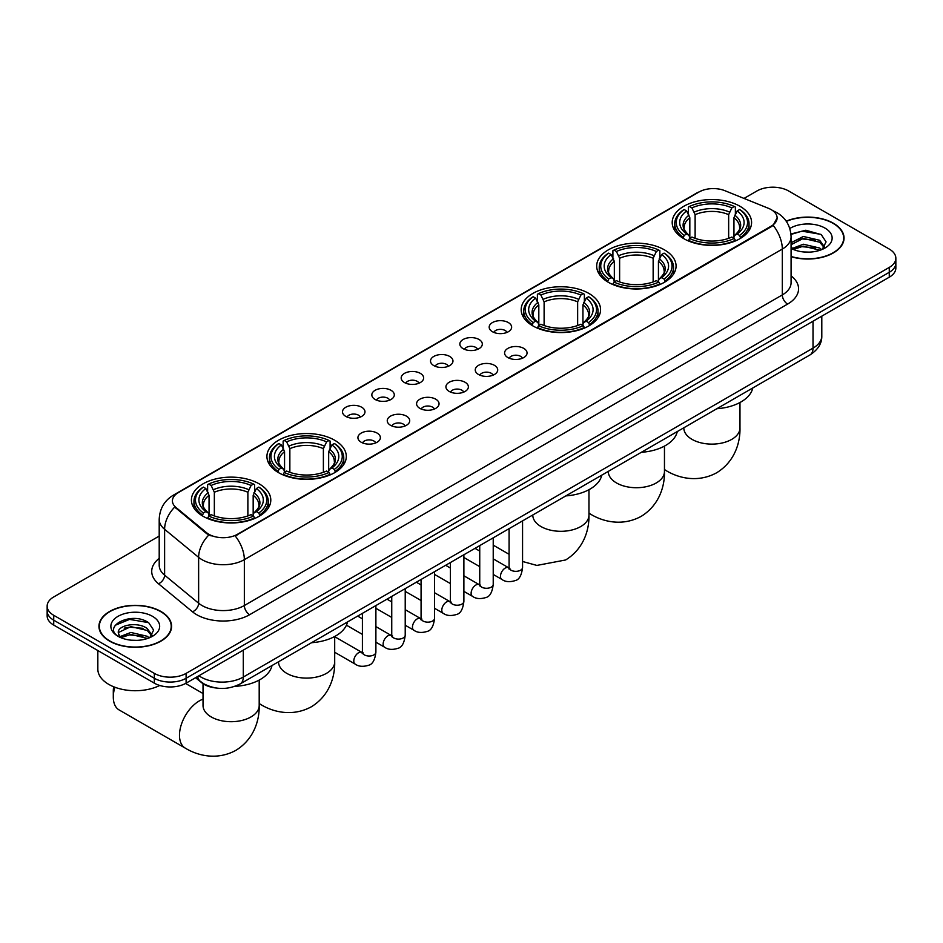 <?xml version="1.0" encoding="UTF-8"?>
<svg xmlns="http://www.w3.org/2000/svg" width="943" height="943" viewBox="0 0 943 943"><rect width="100%" height="100%" fill="white"/><g stroke="black" fill="none" stroke-linecap="round" stroke-linejoin="round"><path stroke-width="1.41" d="M259.172 483.853A39.689 22.915 0 0 0 215.923 478.879A39.689 22.915 0 0 0 191.417 500.049A39.689 22.915 0 0 0 203.051 516.257A39.689 22.915 0 0 0 246.3 521.22A39.689 22.915 0 0 0 270.794 500.049A39.689 22.915 0 0 0 259.172 483.853M664.45 249.86A39.689 22.915 0 0 0 621.201 244.897A39.689 22.915 0 0 0 596.695 266.067A39.689 22.915 0 0 0 608.318 282.275A39.689 22.915 0 0 0 651.578 287.238A39.689 22.915 0 0 0 676.072 266.067A39.689 22.915 0 0 0 664.45 249.86M588.939 293.462A39.689 22.915 0 0 0 545.691 288.487A39.689 22.915 0 0 0 521.196 309.658A39.689 22.915 0 0 0 532.819 325.865A39.689 22.915 0 0 0 576.067 330.828A39.689 22.915 0 0 0 600.561 309.658A39.689 22.915 0 0 0 588.939 293.462M334.682 440.251A39.689 22.915 0 0 0 291.422 435.289A39.689 22.915 0 0 0 266.928 456.459A39.689 22.915 0 0 0 278.55 472.655A39.689 22.915 0 0 0 321.799 477.629A39.689 22.915 0 0 0 346.305 456.459A39.689 22.915 0 0 0 334.682 440.251M739.949 206.269A39.689 22.915 0 0 0 696.7 201.307A39.689 22.915 0 0 0 672.206 222.477A39.689 22.915 0 0 0 683.828 238.673A39.689 22.915 0 0 0 727.077 243.648A39.689 22.915 0 0 0 751.583 222.477A39.689 22.915 0 0 0 739.949 206.269M492.47 331.736A11.233 6.483 180 0 1 490.242 329.897A11.233 6.483 180 0 1 493.955 321.834A11.233 6.483 180 0 1 508.348 322.565A11.233 6.483 180 0 1 510.587 329.897A11.233 6.483 180 0 1 492.47 331.736M506.98 332.407A6.742 3.89 0 0 0 505.177 330.51A6.742 3.89 0 0 0 498.541 329.52A6.742 3.89 0 0 0 493.837 332.407M463.131 348.662A11.233 6.483 180 0 1 460.903 346.835A11.233 6.483 180 0 1 464.628 338.773A11.233 6.483 180 0 1 479.02 339.492A11.233 6.483 180 0 1 481.248 346.835A11.233 6.483 180 0 1 463.131 348.662M477.653 349.346A6.742 3.89 0 0 0 475.838 347.448A6.742 3.89 0 0 0 469.201 346.458A6.742 3.89 0 0 0 464.498 349.346M433.804 365.601A11.233 6.483 180 0 1 431.576 363.774A11.233 6.483 180 0 1 435.289 355.711A11.233 6.483 180 0 1 449.681 356.43A11.233 6.483 180 0 1 451.909 363.774A11.233 6.483 180 0 1 433.804 365.601M448.314 366.273A6.742 3.89 0 0 0 446.51 364.375A6.742 3.89 0 0 0 439.874 363.397A6.742 3.89 0 0 0 435.171 366.273M404.464 382.54A11.233 6.483 180 0 1 402.237 380.701A11.233 6.483 180 0 1 405.961 372.65A11.233 6.483 180 0 1 420.354 373.369A11.233 6.483 180 0 1 422.582 380.701A11.233 6.483 180 0 1 404.464 382.54M418.987 383.212A6.742 3.89 0 0 0 417.171 381.314A6.742 3.89 0 0 0 410.535 380.335A6.742 3.89 0 0 0 405.832 383.212M375.137 399.478A11.233 6.483 180 0 1 372.898 397.64A11.233 6.483 180 0 1 376.622 389.577A11.233 6.483 180 0 1 391.015 390.308A11.233 6.483 180 0 1 393.243 397.64A11.233 6.483 180 0 1 375.137 399.478M389.648 400.15A6.742 3.89 0 0 0 387.844 398.252A6.742 3.89 0 0 0 381.196 397.262A6.742 3.89 0 0 0 376.505 400.15M345.798 416.405A11.233 6.483 180 0 1 343.57 414.578A11.233 6.483 180 0 1 347.295 406.516A11.233 6.483 180 0 1 361.688 407.235A11.233 6.483 180 0 1 363.915 414.578A11.233 6.483 180 0 1 345.798 416.405M360.32 417.089A6.742 3.89 0 0 0 358.505 415.191A6.742 3.89 0 0 0 351.869 414.201A6.742 3.89 0 0 0 347.165 417.089M507.876 357.562A11.233 6.483 180 0 1 505.648 355.735A11.233 6.483 180 0 1 509.373 347.672A11.233 6.483 180 0 1 523.766 348.391A11.233 6.483 180 0 1 525.994 355.735A11.233 6.483 180 0 1 507.876 357.562M522.398 358.234A6.742 3.89 0 0 0 520.583 356.336A6.742 3.89 0 0 0 513.947 355.358A6.742 3.89 0 0 0 509.244 358.234M478.537 374.501A11.233 6.483 180 0 1 476.309 372.662A11.233 6.483 180 0 1 480.034 364.611A11.233 6.483 180 0 1 494.427 365.33A11.233 6.483 180 0 1 496.655 372.662A11.233 6.483 180 0 1 478.537 374.501M493.059 375.173A6.742 3.89 0 0 0 491.256 373.275A6.742 3.89 0 0 0 484.608 372.296A6.742 3.89 0 0 0 479.916 375.173M449.21 391.439A11.233 6.483 180 0 1 446.982 389.6A11.233 6.483 180 0 1 450.695 381.538A11.233 6.483 180 0 1 465.088 382.269A11.233 6.483 180 0 1 467.327 389.6A11.233 6.483 180 0 1 449.21 391.439M463.72 392.111A6.742 3.89 0 0 0 461.917 390.213A6.742 3.89 0 0 0 455.28 389.223A6.742 3.89 0 0 0 450.577 392.111M419.871 408.366A11.233 6.483 180 0 1 417.643 406.539A11.233 6.483 180 0 1 421.368 398.476A11.233 6.483 180 0 1 435.76 399.195A11.233 6.483 180 0 1 437.988 406.539A11.233 6.483 180 0 1 419.871 408.366M434.393 409.038A6.742 3.89 0 0 0 432.578 407.152A6.742 3.89 0 0 0 425.941 406.162A6.742 3.89 0 0 0 421.238 409.038M390.543 425.305A11.233 6.483 180 0 1 388.316 423.478A11.233 6.483 180 0 1 392.029 415.415A11.233 6.483 180 0 1 406.421 416.134A11.233 6.483 180 0 1 408.649 423.478A11.233 6.483 180 0 1 390.543 425.305M405.054 425.977A6.742 3.89 0 0 0 403.25 424.079A6.742 3.89 0 0 0 396.614 423.101A6.742 3.89 0 0 0 391.911 425.977M361.204 442.243A11.233 6.483 180 0 1 358.977 440.405A11.233 6.483 180 0 1 362.701 432.354A11.233 6.483 180 0 1 377.094 433.073A11.233 6.483 180 0 1 379.322 440.405A11.233 6.483 180 0 1 361.204 442.243M375.727 442.915A6.742 3.89 0 0 0 373.911 441.018A6.742 3.89 0 0 0 367.275 440.039A6.742 3.89 0 0 0 362.572 442.915M768.498 208.332A20.216 11.67 180 0 1 771.197 209.641A20.216 11.67 180 0 1 777.115 217.892A20.216 11.67 180 0 1 771.197 226.143L237.459 534.292A20.216 11.67 180 0 1 206.611 532.736L176.082 507.558A20.216 11.67 180 0 1 172.416 500.863A20.216 11.67 180 0 1 178.345 492.611L698.999 192.007A20.216 11.67 180 0 1 724.896 190.698L768.498 208.332M215.806 687.954A22.467 12.966 180 0 1 201.602 682.649L195.578 677.699M791.083 256.708A36.317 20.97 0 0 0 844.044 238.072A36.317 20.97 0 0 0 833.412 223.243A36.317 20.97 0 0 0 786.203 221.181M160.947 611.477A36.317 20.97 0 0 0 121.376 606.938A36.317 20.97 0 0 0 98.956 626.305A36.317 20.97 0 0 0 109.588 641.134A36.317 20.97 0 0 0 149.171 645.672A36.317 20.97 0 0 0 171.591 626.305A36.317 20.97 0 0 0 160.947 611.477M777.115 217.892L773.154 225.318L771.197 226.744L235.184 535.919A26.204 15.135 60 0 1 244.343 559.659A29.952 17.292 180 0 1 201.991 559.659A29.952 17.292 180 0 1 198.631 557.348L164.612 529.306A29.952 17.292 180 0 1 159.202 519.381L159.202 565.246A29.952 17.292 0 0 0 164.612 575.159L198.631 603.214A29.952 17.292 0 0 0 201.991 605.524A29.952 17.292 0 0 0 244.343 605.524L782.313 294.923A29.952 17.292 0 0 0 791.083 282.7L791.083 236.846A29.952 17.292 180 0 1 782.313 249.07A26.204 15.135 -120 0 0 773.154 225.318M159.202 536.072L53.727 596.954A22.467 12.966 0 0 0 47.15 606.125L47.15 615.909A22.467 12.966 0 0 0 53.727 625.079L154.334 683.168L154.334 678.276A22.467 12.966 0 0 0 186.101 678.276L889.273 272.303A22.467 12.966 0 0 0 895.85 263.132A22.467 12.966 0 0 1 889.273 272.303L186.101 678.276A22.467 12.966 0 0 1 154.334 678.276L53.727 620.188L154.334 678.276L154.334 673.385A22.467 12.966 0 0 0 186.101 673.385L889.273 267.411A22.467 12.966 0 0 0 895.85 258.241A22.467 12.966 0 0 0 889.273 249.07L788.666 190.993A22.467 12.966 0 0 0 756.899 190.993L744.003 198.431M47.15 611.017A22.467 12.966 0 0 0 53.727 620.188A22.467 12.966 0 0 1 47.15 611.017M211.149 535.919L206.611 533.62L174.714 507.063A26.204 17.528 129.5 0 0 164.612 529.306L164.612 575.159A7.485 5.01 -50.5 0 1 158.483 583.752A37.437 21.618 180 0 1 159.202 558.386M47.15 606.125A22.467 12.966 0 0 0 53.727 615.296L154.334 673.385M154.334 683.168A22.467 12.966 0 0 0 186.101 683.168L889.273 277.195A22.467 12.966 0 0 0 895.85 268.024L895.85 258.241M791.083 256.461A35.94 20.746 0 0 0 843.667 238.072A35.94 20.746 0 0 0 833.14 223.397A35.94 20.746 0 0 0 786.344 221.393M803.672 251.97L809.318 252.135M792.45 248.386L803.353 244.225L819.691 248.044L821.671 249.636M793.452 249.423L803.353 246.17L820.045 250.237M791.083 245.958A16.927 9.772 0 0 0 793.605 249.565M791.083 242.74L803.353 236.457L819.691 240.288L824.559 246.995M791.083 244.685L803.353 238.402L819.691 242.221L824.17 247.502M791.248 248.457L792.12 248.987M791.083 248.374A24.412 14.098 0 0 0 824.995 248.033A24.412 14.098 0 0 0 824.995 228.1A24.412 14.098 0 0 0 789.786 228.512M822.249 249.4L826.08 241.891L821.235 234.595L805.817 230.233L790.941 233.982M792.615 249.141L791.083 247.337M790.977 234.43L802.021 231.165L820.905 234.371M796.635 239.899L802.021 238.933L815.506 240.088M796.635 247.667L802.021 246.689L815.506 247.844M109.859 640.981A35.94 20.746 0 0 0 149.029 645.484A35.94 20.746 0 0 0 171.213 626.305A35.94 20.746 0 0 0 160.687 611.63A35.94 20.746 0 0 0 121.517 607.139A35.94 20.746 0 0 0 99.333 626.305A35.94 20.746 0 0 0 109.859 640.981M97.836 650.54L97.836 669.106A37.437 21.618 0 0 0 108.799 684.394A37.437 21.618 0 0 0 159.732 685.467M131.218 640.203L136.853 640.368M119.997 636.619L130.888 632.458L147.238 636.289L149.218 637.869M120.999 637.668L130.888 634.403L147.591 638.47M120.162 637.374L118.417 633.272A16.927 9.772 0 0 0 121.14 637.798M152.094 635.24L147.238 628.521C137.077 620.942 116.178 625.622 118.417 633.272L118.347 632.529M118.453 633.519L118.924 632.258L130.888 626.635L147.238 630.466L151.717 635.747M149.796 637.633L153.615 630.124L148.782 622.84C131.655 610.522 101.219 626.753 118.794 636.69L119.667 637.232M152.53 616.345A24.412 14.098 0 0 0 118.005 616.345A24.412 14.098 0 0 0 118.005 636.266A24.412 14.098 0 0 0 152.53 636.266A24.412 14.098 0 0 0 152.53 616.345M115.223 625.28L129.556 619.398L148.452 622.616M124.181 628.144L129.556 627.166L143.041 628.321M124.181 635.912L129.556 634.934L143.041 636.089M683.109 238.249L684.182 235.42A35.645 20.581 0 0 1 684.182 209.535L686.634 210.949A32.203 18.589 0 0 0 686.634 234.005L689.05 235.373L689.828 238.273M689.828 237.094L689.828 217.727L686.634 210.949M688.414 214.014L688.414 207.083L689.474 206.47A35.645 20.581 0 0 1 734.302 206.47L731.851 207.896A32.203 18.589 0 0 0 691.926 207.896L695.121 214.674L695.121 238.343M728.656 238.343L728.656 214.674L731.851 207.896M716.845 408.72A41.186 23.775 0 0 0 752.773 387.962M688.414 240.312A37.142 21.441 0 0 0 735.375 240.312L734.302 238.473A35.645 20.581 0 0 1 689.474 238.473L688.414 240.948M735.375 240.948L735.375 240.312M684.182 209.535L683.109 210.136A37.142 21.441 0 0 0 674.752 223.703A37.142 21.441 0 0 0 683.109 237.259M734.302 206.47L735.375 207.083L735.375 214.014M689.474 238.473L691.926 237.058A32.203 18.589 0 0 0 731.851 237.058L734.302 238.473M686.634 234.005L684.182 235.42M691.926 207.896L689.474 206.47M689.05 215.122A28.809 16.632 0 0 0 689.05 235.373L689.18 235.467C685.09 231.506 683.427 228.819 684.182 227.404A27.701 15.996 0 0 1 689.828 217.727M740.668 237.259A37.142 21.441 0 0 0 749.037 223.703A37.142 21.441 0 0 0 740.668 210.136L739.607 209.535A35.645 20.581 0 0 1 739.607 235.42L740.668 238.249M739.607 235.42L737.155 234.005A32.203 18.589 0 0 0 737.155 210.949L739.607 209.535M737.155 210.949L733.949 217.727L733.949 237.094L734.727 235.373L737.155 234.005M733.949 217.727A27.701 15.996 0 0 1 739.595 227.404C740.349 228.831 738.687 231.518 734.597 235.467L734.727 235.373A28.809 16.632 0 0 0 734.727 215.122M733.949 238.273L733.949 237.094M607.61 281.851L608.671 279.01A35.645 20.581 0 0 1 608.671 253.125L611.123 254.539A32.203 18.589 0 0 0 611.123 277.596L613.539 278.975L614.329 281.863M614.329 280.684L614.329 261.329L611.123 254.539M612.903 257.604L612.903 250.673L613.964 250.072A35.645 20.581 0 0 1 658.803 250.072L656.352 251.486A32.203 18.589 0 0 0 616.416 251.486L619.622 258.264L619.622 281.933M653.145 281.933L653.145 258.264L656.352 251.486M641.334 452.31A41.186 23.775 0 0 0 677.274 431.564M612.903 283.902A37.142 21.441 0 0 0 659.864 283.902L658.803 282.063A35.645 20.581 0 0 1 613.964 282.063L612.903 284.538M659.864 284.538L659.864 283.902M608.671 253.125L607.61 253.738A37.142 21.441 0 0 0 599.241 267.293A37.142 21.441 0 0 0 607.61 280.849M658.803 250.072L659.864 250.673L659.864 257.604M613.964 282.063L616.416 280.649A32.203 18.589 0 0 0 656.352 280.649L658.803 282.063M611.123 277.596L608.671 279.01M616.416 251.486L613.964 250.072M613.539 258.712A28.809 16.632 0 0 0 613.539 278.975L613.681 279.057C609.591 275.108 607.917 272.421 608.683 271.006A27.701 15.996 0 0 1 614.329 261.329M665.157 280.849A37.142 21.441 0 0 0 673.526 267.293A37.142 21.441 0 0 0 665.157 253.738L664.096 253.125A35.645 20.581 0 0 1 664.096 279.01L665.157 281.851M664.096 279.01L661.644 277.596A32.203 18.589 0 0 0 661.644 254.539L664.096 253.125M661.644 254.539L658.438 261.329L658.438 280.684L659.228 278.975L661.644 277.596M658.438 261.329A27.701 15.996 0 0 1 664.096 271.006C664.839 272.421 663.177 275.108 659.086 279.057L659.228 278.975A28.809 16.632 0 0 0 659.228 258.712M658.438 281.863L658.438 280.684M532.1 325.441L533.172 322.6A35.645 20.581 0 0 1 533.172 296.715L535.612 298.129A32.203 18.589 0 0 0 535.612 321.186L538.04 322.565L538.818 325.453M538.818 324.274L538.818 304.919L535.612 298.129M537.392 301.206L537.392 294.275L538.465 293.662A35.645 20.581 0 0 1 583.293 293.662L580.841 295.076A32.203 18.589 0 0 0 540.917 295.076L544.111 301.854L544.111 325.535M577.646 325.535L577.646 301.854L580.841 295.076M565.824 495.9A41.186 23.775 0 0 0 601.764 475.154M537.392 327.492A37.142 21.441 0 0 0 584.365 327.492L583.293 325.665A35.645 20.581 0 0 1 538.465 325.665L537.392 328.129M584.365 328.129L584.365 327.492M533.172 296.715L532.1 297.328A37.142 21.441 0 0 0 523.742 310.884A37.142 21.441 0 0 0 532.1 324.439M583.293 293.662L584.365 294.275L584.365 301.206M538.465 325.665L540.917 324.251A32.203 18.589 0 0 0 580.841 324.251L583.293 325.665M535.612 321.186L533.172 322.6M540.917 295.076L538.465 293.662M538.04 302.302A28.809 16.632 0 0 0 538.04 322.565L538.17 322.647C534.08 318.699 532.418 316.011 533.172 314.597A27.701 15.996 0 0 1 538.818 304.919M589.658 324.439A37.142 21.441 0 0 0 598.015 310.884A37.142 21.441 0 0 0 589.658 297.328L588.585 296.715A35.645 20.581 0 0 1 588.585 322.6L589.658 325.441M588.585 322.6L586.145 321.186A32.203 18.589 0 0 0 586.145 298.129L588.585 296.715M586.145 298.129L582.939 304.919L582.939 324.274L583.717 322.565L586.145 321.186M582.939 304.919A27.701 15.996 0 0 1 588.585 314.597C589.34 316.023 587.678 318.699 583.587 322.647L583.717 322.565A28.809 16.632 0 0 0 583.717 302.302M582.939 325.453L582.939 324.274M277.843 472.243L278.904 469.402A35.645 20.581 0 0 1 278.904 443.516L281.356 444.931A32.203 18.589 0 0 0 281.356 467.987L283.772 469.366L284.562 472.254M284.562 471.076L284.562 451.709L281.356 444.931M283.136 447.996L283.136 441.065L284.197 440.464A35.645 20.581 0 0 1 329.036 440.464L326.584 441.878A32.203 18.589 0 0 0 286.648 441.878L289.855 448.656L289.855 472.325M323.378 472.325L323.378 448.656L326.584 441.878M311.567 642.702A41.186 23.775 0 0 0 347.507 621.956M283.136 474.294A37.142 21.441 0 0 0 330.097 474.294L329.036 472.455A35.645 20.581 0 0 1 284.197 472.455L283.136 474.93M330.097 474.93L330.097 474.294M278.904 443.516L277.843 444.118A37.142 21.441 0 0 0 269.474 457.685A37.142 21.441 0 0 0 277.843 471.241M329.036 440.464L330.097 441.065L330.097 447.996M284.197 472.455L286.648 471.04A32.203 18.589 0 0 0 326.584 471.04L329.036 472.455M281.356 467.987L278.904 469.402M286.648 441.878L284.197 440.464M283.772 449.104A28.809 16.632 0 0 0 283.772 469.366L283.914 469.449C279.823 465.488 278.15 462.813 278.904 461.398A27.701 15.996 0 0 1 284.562 451.709M335.39 471.241A37.142 21.441 0 0 0 343.759 457.685A37.142 21.441 0 0 0 335.39 444.118L334.329 443.516A35.645 20.581 0 0 1 334.329 469.402L335.39 472.243M334.329 469.402L331.877 467.987A32.203 18.589 0 0 0 331.877 444.931L334.329 443.516M331.877 444.931L328.671 451.709L328.671 471.076L329.461 469.366L331.877 467.987M328.671 451.709A27.701 15.996 0 0 1 334.317 461.398C335.071 462.813 333.409 465.5 329.319 469.449L329.461 469.366A28.809 16.632 0 0 0 329.461 449.104M328.671 472.254L328.671 471.076M114.869 687.235A28.078 16.208 120 0 0 113.301 697.077L113.301 690.96A20.593 11.894 -60 0 1 113.702 686.775M113.301 697.077A28.078 16.208 120 0 0 119.113 709.938L185.299 748.141A28.078 16.208 -60 0 1 180.997 725.639A28.078 16.208 -60 0 1 199.338 700.897A28.078 16.208 -60 0 1 203.028 699.164M202.332 515.833L203.393 512.992A35.645 20.581 0 0 1 203.393 487.107L205.845 488.521A32.203 18.589 0 0 0 205.845 511.577L208.273 512.957L209.051 515.845M209.051 514.666L209.051 495.311L205.845 488.521M207.625 491.586L207.625 484.655L208.698 484.054A35.645 20.581 0 0 1 253.526 484.054L251.074 485.468A32.203 18.589 0 0 0 211.149 485.468L214.344 492.246L214.344 515.927M247.879 515.927L247.879 492.246L251.074 485.468M234.783 686.374A41.186 23.775 0 0 0 271.997 665.546M207.625 517.884A37.142 21.441 0 0 0 254.586 517.884L253.526 516.045A35.645 20.581 0 0 1 208.698 516.045L207.625 518.52M254.586 518.52L254.586 517.884M203.393 487.107L202.332 487.72A37.142 21.441 0 0 0 193.963 501.275A37.142 21.441 0 0 0 202.332 514.831M253.526 484.054L254.586 484.655L254.586 491.586M208.698 516.045L211.149 514.63A32.203 18.589 0 0 0 251.074 514.63L253.526 516.045M205.845 511.577L203.393 512.992M211.149 485.468L208.698 484.054M208.273 492.694A28.809 16.632 0 0 0 208.273 512.957L208.403 513.039C204.313 509.09 202.651 506.403 203.405 504.988A27.701 15.996 0 0 1 209.051 495.311M259.891 514.831A37.142 21.441 0 0 0 268.248 501.275A37.142 21.441 0 0 0 259.891 487.72L258.818 487.107A35.645 20.581 0 0 1 258.818 512.992L259.891 515.833M258.818 512.992L256.366 511.577A32.203 18.589 0 0 0 256.366 488.521L258.818 487.107M256.366 488.521L253.172 495.311L253.172 514.666L253.95 512.957L256.366 511.577M253.172 495.311A27.701 15.996 0 0 1 258.818 504.988C259.573 506.403 257.899 509.09 253.82 513.039L253.95 512.957A28.809 16.632 0 0 0 253.95 492.694M253.172 515.845L253.172 514.666M176.082 507.558L176.082 508.442M206.611 532.736L206.611 533.62M237.459 534.292L237.459 534.893M771.197 226.143L771.197 226.744M249.647 614.695A7.485 4.326 60 0 1 244.343 605.524L244.343 559.659L782.313 249.07L782.313 294.923A7.485 4.326 60 0 0 787.605 304.094L249.647 614.695A37.437 21.618 180 0 1 196.698 614.695A37.437 21.618 180 0 1 192.502 611.807L158.483 583.752M773.107 210.772A26.204 12.271 112 0 0 772.753 210.643L776.879 212.611C785.849 217.998 790.576 226.072 791.083 236.846M176.117 494.144A26.204 15.135 -120 0 0 173.394 495.158C164.436 500.544 159.709 508.619 159.202 519.381M173.394 495.158L696.794 192.973A26.204 15.135 60 0 1 698.787 192.136M208.839 534.999A26.204 17.528 129.5 0 0 198.631 557.348L198.631 603.214A7.485 5.01 -50.5 0 1 192.502 611.807M791.083 275.839A37.437 21.618 180 0 1 787.605 304.094M186.101 673.385L186.101 683.168M889.273 267.411L889.273 277.195M53.727 615.296L53.727 625.079M198.914 675.766A29.952 17.292 0 0 0 200.93 677.05A29.952 17.292 0 0 0 243.294 677.05L813.019 348.12A29.952 17.292 0 0 0 821.801 335.897C822.013 343.323 818.053 349.688 809.919 354.981L240.182 683.911A14.982 8.652 60 0 0 243.294 677.05L243.294 650.151M813.019 321.221L813.019 348.12A14.982 8.652 60 0 1 809.919 354.981M197.7 676.473A14.982 10.019 129.5 0 0 200.317 681.341L195.767 677.593M739.972 402.508L739.972 427.91A28.078 16.208 180 0 1 731.744 439.367A28.078 16.208 180 0 1 692.032 439.367A28.078 16.208 180 0 1 683.805 427.91L683.875 429.006M739.972 427.91C740.349 442.008 735.104 461.481 716.621 472.797C697.584 483.146 678.1 477.948 666.076 470.569A28.078 16.208 -60 0 1 664.461 469.39M728.656 214.674A27.701 15.996 0 0 0 695.121 214.674M729.434 212.057A28.809 16.632 0 0 0 694.343 212.057M664.461 446.098L664.461 471.5A28.078 16.208 180 0 1 656.245 482.969A28.078 16.208 180 0 1 616.533 482.969A28.078 16.208 180 0 1 608.306 471.5L608.365 472.596M664.461 471.5C664.839 485.598 659.605 505.071 641.122 516.387C622.085 526.736 602.601 521.538 590.577 514.159A28.078 16.208 -60 0 1 588.962 512.98M653.145 258.264A27.701 15.996 0 0 0 619.622 258.264M653.935 255.659A28.809 16.632 0 0 0 618.832 255.659M588.962 489.688L588.962 515.09A28.078 16.208 180 0 1 580.735 526.559A28.078 16.208 180 0 1 541.023 526.559A28.078 16.208 180 0 1 532.795 515.09L532.866 516.186M577.646 301.854A27.701 15.996 0 0 0 544.111 301.854M578.424 299.249A28.809 16.632 0 0 0 543.333 299.249M334.694 636.49L334.694 661.892A28.078 16.208 180 0 1 326.467 673.349A28.078 16.208 180 0 1 286.755 673.349A28.078 16.208 180 0 1 278.539 661.892L278.598 662.988M334.694 661.892C335.071 675.99 329.838 695.462 311.355 706.779C292.318 717.128 272.833 711.93 260.81 704.551A28.078 16.208 -60 0 1 259.195 703.372M323.378 448.656A27.701 15.996 0 0 0 289.855 448.656M324.168 446.039A28.809 16.632 0 0 0 289.065 446.039M259.195 680.08L259.195 705.482A28.078 16.208 180 0 1 250.968 716.951A28.078 16.208 180 0 1 211.256 716.951A28.078 16.208 180 0 1 203.028 705.482L203.099 706.578M247.879 492.246A27.701 15.996 0 0 0 214.344 492.246M248.657 489.641A28.809 16.632 0 0 0 213.566 489.641M522.563 520.878L522.563 567.462A6.742 3.89 180 0 1 520.277 570.374A6.742 3.89 180 0 1 511.059 570.209A6.742 3.89 180 0 1 509.079 567.462L508.866 568.912L509.468 568.417M522.563 567.462C521.632 575.289 519.216 579.662 515.291 580.57C509.715 582.303 505.248 581.914 501.865 579.415A6.742 3.89 -60 0 1 500.827 574.016A6.742 3.89 -60 0 1 505.224 568.075A6.742 3.89 -60 0 1 505.531 567.91A6.742 3.89 -60 0 1 508.595 567.733L509.963 568.275M493.224 537.816L493.224 584.401A6.742 3.89 180 0 1 490.938 587.312A6.742 3.89 180 0 1 481.72 587.147A6.742 3.89 180 0 1 479.739 584.401L479.527 585.851L480.128 585.355M493.224 584.401C492.305 592.228 489.877 596.589 485.951 597.508C480.388 599.229 475.909 598.84 472.526 596.341A6.742 3.89 -60 0 1 471.488 590.943A6.742 3.89 -60 0 1 475.897 585.014A6.742 3.89 -60 0 1 476.191 584.849A6.742 3.89 -60 0 1 479.268 584.672L480.635 585.214M463.885 554.755L463.885 601.328A6.742 3.89 180 0 1 461.61 604.251A6.742 3.89 180 0 1 452.381 604.086A6.742 3.89 180 0 1 450.412 601.328L450.2 602.789L450.801 602.294M463.885 601.328C462.966 609.154 460.538 613.528 456.624 614.447C451.049 616.168 446.581 615.779 443.186 613.28A6.742 3.89 -60 0 1 442.161 607.881A6.742 3.89 -60 0 1 446.558 601.94A6.742 3.89 -60 0 1 446.864 601.787A6.742 3.89 -60 0 1 449.929 601.61L451.296 602.153M434.558 571.694L434.558 618.266A6.742 3.89 180 0 1 432.271 621.189A6.742 3.89 180 0 1 423.053 621.024A6.742 3.89 180 0 1 421.073 618.266L420.861 619.728L421.462 619.221M434.558 618.266C433.627 626.093 431.21 630.466 427.285 631.386C421.721 633.107 417.242 632.718 413.859 630.219A6.742 3.89 -60 0 1 412.822 624.82A6.742 3.89 -60 0 1 417.23 618.879A6.742 3.89 -60 0 1 417.525 618.714A6.742 3.89 -60 0 1 420.602 618.549L421.969 619.091M405.219 588.621L405.219 635.205A6.742 3.89 180 0 1 402.944 638.128A6.742 3.89 180 0 1 393.714 637.951A6.742 3.89 180 0 1 391.746 635.205L391.522 636.655L392.135 636.16M405.219 635.205C404.299 643.032 401.871 647.405 397.946 648.312C392.382 650.045 387.915 649.656 384.52 647.157A6.742 3.89 -60 0 1 383.495 641.759A6.742 3.89 -60 0 1 387.891 635.818A6.742 3.89 -60 0 1 388.198 635.653A6.742 3.89 -60 0 1 391.262 635.476L392.63 636.018M375.892 605.559L375.892 652.143A6.742 3.89 180 0 1 373.605 655.055A6.742 3.89 180 0 1 364.387 654.89A6.742 3.89 180 0 1 362.407 652.143L362.195 653.593L362.796 653.098M375.892 652.143C374.96 659.97 372.544 664.332 368.619 665.251C363.055 666.972 358.576 666.583 355.193 664.096A6.742 3.89 -60 0 1 354.155 658.685A6.742 3.89 -60 0 1 358.564 652.756A6.742 3.89 -60 0 1 358.859 652.591A6.742 3.89 -60 0 1 361.923 652.415L363.303 652.957M696.794 192.973L701.604 190.745M240.182 683.911C228.135 689.97 216.088 689.97 204.03 683.911L200.317 681.341M821.801 335.897L821.801 316.153M843.667 241.066L843.667 238.072M171.213 629.311L171.213 626.305M99.333 629.311L99.333 626.305M666.076 470.569L664.461 469.638M674.752 230.552L674.752 223.703M749.037 230.552L749.037 223.703M590.577 514.159L588.962 513.228M599.241 274.142L599.241 267.293M673.526 274.142L673.526 267.293M588.962 515.09C589.34 529.2 584.094 548.661 565.611 559.977L536.873 565.423L522.563 561.486M509.079 554.295L493.224 545.148M523.742 317.732L523.742 310.884M598.015 317.732L598.015 310.884M260.81 704.551L259.195 703.619M269.474 464.534L269.474 457.685M343.759 464.534L343.759 457.685M259.195 705.482C259.573 719.58 254.327 739.053 235.844 750.369C216.807 760.718 197.323 755.52 185.299 748.141M193.963 508.124L193.963 501.275M268.248 508.124L268.248 501.275M203.028 693.529L185.582 683.463M203.028 683.71L203.028 705.482M501.865 579.415L493.224 574.428M479.739 566.649L463.885 557.49M509.079 528.669L509.079 567.462M508.595 567.733L493.224 558.857M479.739 551.077L475.001 548.343M472.526 596.341L463.885 591.367M450.412 583.576L434.558 574.428M479.739 545.596L479.739 584.401M479.268 584.672L463.885 575.796M450.412 568.016L445.662 565.281M443.186 613.28L434.558 608.294M421.073 600.514L405.219 591.367M450.412 562.535L450.412 601.328M449.929 601.61L434.558 592.734M421.073 584.955L416.334 582.208M413.859 630.219L405.219 625.233M391.746 617.453L375.892 608.294M421.073 579.474L421.073 618.266M420.602 618.549L405.219 609.673M391.746 601.882L386.995 599.147M384.52 647.157L375.892 642.171M362.407 634.391L346.435 625.162M391.746 596.412L391.746 635.205M391.262 635.476L375.892 626.6M362.407 618.82L357.668 616.085M355.193 664.096L334.694 652.261M362.407 613.339L362.407 652.143M361.923 652.415L334.694 636.69"/></g></svg>
